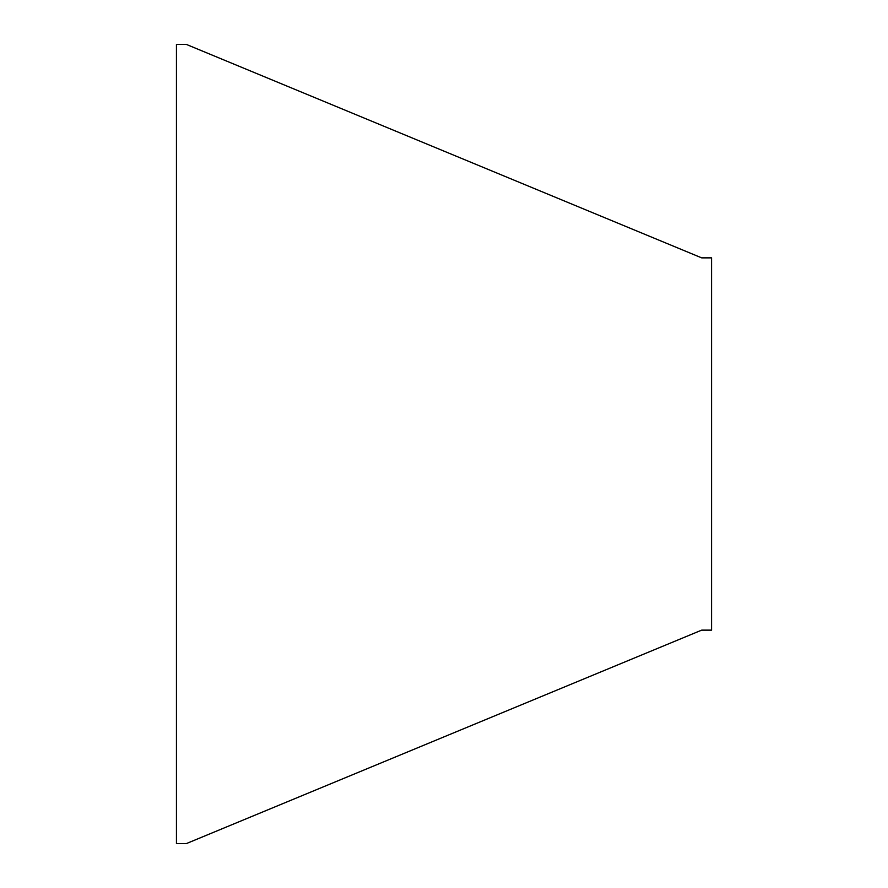 <?xml version="1.0" encoding="UTF-8"?>
<svg xmlns="http://www.w3.org/2000/svg" width="888" height="888" viewBox="0 0 888 888"><rect width="100%" height="100%" fill="white"/><g stroke="black" fill="none" stroke-linecap="round" stroke-linejoin="round"><path stroke-width="1.33" d="M186.325 44.4L701.675 257.864L711.566 257.864L711.566 630.136L701.675 630.136L186.325 843.6L176.435 843.6L176.435 44.4L186.325 44.4"/></g></svg>
